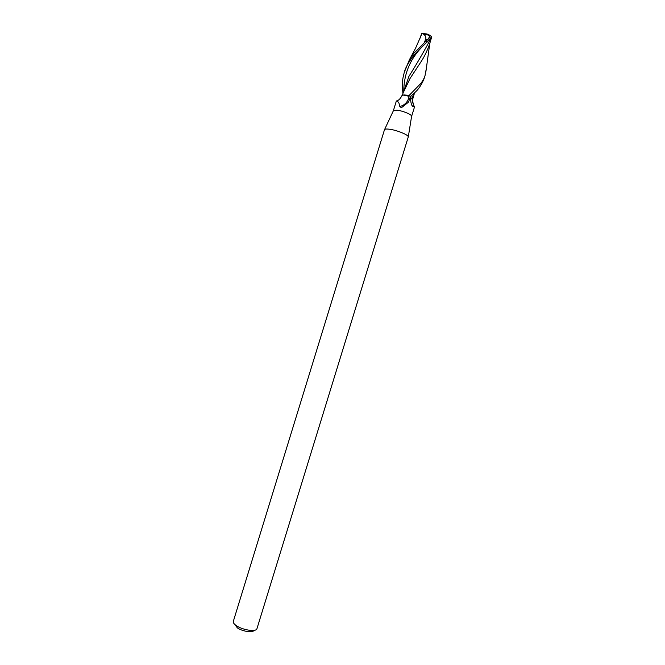 <?xml version="1.0" encoding="UTF-8"?>
<svg xmlns="http://www.w3.org/2000/svg" width="665" height="665" viewBox="0 0 665 665"><rect width="100%" height="100%" fill="white"/><g stroke="black" fill="none" stroke-linecap="round" stroke-linejoin="round"><path stroke-width="1" d="M384.47 129.766L384.561 129.592C385.035 129.035 386.498 128.894 388.95 129.16C396.165 129.875 408.626 134.879 408.293 136.89L256.939 628.724C256.308 632.157 242.55 630.112 236.283 625.607C234.022 624.028 233.024 622.648 233.29 621.451L384.47 129.766M393.331 110.847L396.83 110.199C402.392 110.639 411.884 114.546 411.61 116.259L411.577 116.458M234.928 624.568L237.339 627.86C242.301 631.442 253.19 633.08 253.839 630.378M426.049 69.966L425.06 75.478C424.553 77.589 423.181 80.199 420.945 83.308L409.041 95.561L402.94 95.02L410.953 96.259L411.635 95.61C414.062 92.369 418.493 91.554 423.987 78.969L424.062 78.736M401.951 95.644L403.83 94.92L407.188 95.203L408.942 97.614C409.59 98.777 409.366 100.349 408.26 102.344L402.242 107.098L400.987 107.447L399.806 106.5L398.992 103.175L397.221 100.748L396.348 101.014L393.339 110.814M408.942 97.614C407.387 102.418 404.345 105.386 399.806 106.5M407.188 95.203L410.671 96.383L409.041 95.561M410.588 97.556L412.566 99.043L410.588 97.572M410.953 96.259L403.83 94.92M411.593 116.425L414.603 106.649L412.674 106.708C411.577 105.261 410.887 102.95 410.604 99.775L410.671 96.375M411.851 98.312L413.971 106.408M412.566 99.043L412.691 99.9M414.345 92.984L411.909 98.287L412.608 99.11L411.893 98.32M419.615 39.252L421.71 33.408L426.963 33.973L429.873 35.27C430.164 36.899 428.842 38.878 425.891 41.222L413.705 53.424L409.349 59.875L404.337 72.211M402.924 93.516L402.35 86.242C402.658 81.363 402.042 80.972 404.254 72.477C405.243 68.271 408.027 63.109 412.616 56.982C416.398 52.261 421.336 47.198 427.445 41.795L430.937 37.614L431.219 36.101L431.751 36.833C425.475 48.911 417.886 62.053 408.992 76.267L402.924 93.507M421.71 33.408L422.965 33.782C425.475 35.361 426.373 37.232 425.658 39.401L427.154 39.917C429.016 38.105 429.806 36.608 429.524 35.42L426.955 34.189M431.751 36.833L429.357 44.838C425.367 55.336 422.624 59.368 419.017 64.813L410.056 78.462L403.372 92.352M424.702 42.103L427.154 39.917M425.658 39.401L424.503 42.045M412.641 99.168L414.611 92.718M419.972 38.346L421.851 33.674M422.89 33.757L426.647 34.098M425.65 43.483C411.344 56.342 404.054 72.111 403.771 90.773M425.891 41.222L427.445 41.795M393.414 110.656L384.561 129.592M400.987 107.447L402.475 106.99M407.811 102.95L408.26 102.344M397.221 100.748C398.975 100.116 400.563 98.387 401.984 95.552M411.344 103.915L412.674 106.708M414.262 106.433C412.774 103.474 412.275 101.171 412.766 99.534M411.61 116.259L408.293 136.89M429.524 35.42L422.965 33.782M429.781 43.433L425.849 71.986M403.672 91.546L402.209 95.311M409.349 59.875L415.45 48.479L420.347 37.34M413.131 97.556L412.724 99.343M408.377 77.606L408.992 76.267M431.194 36.376L429.873 35.27M423.987 78.96L425.06 75.478"/></g></svg>

